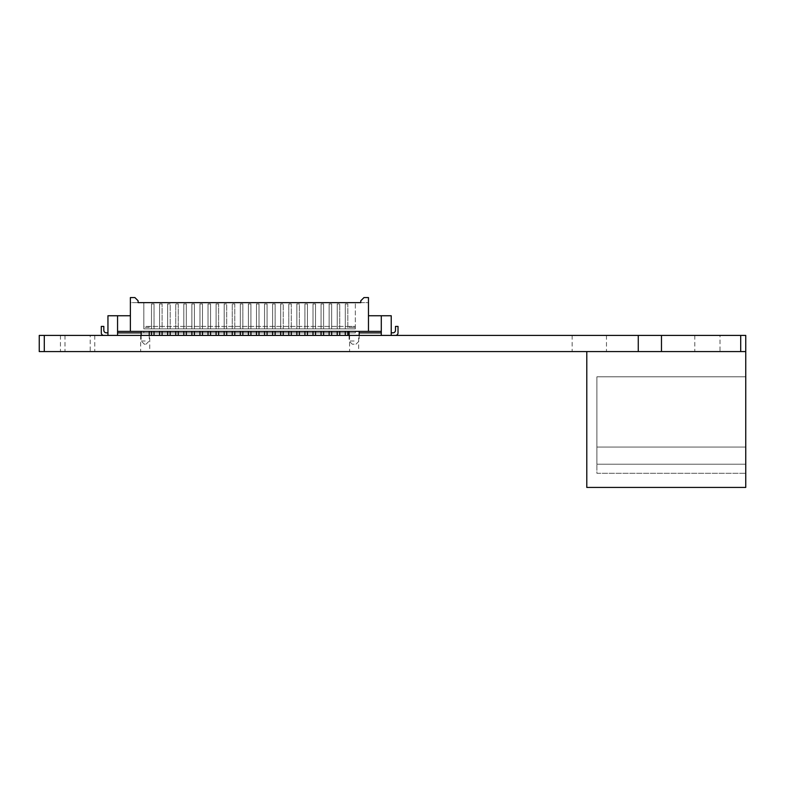 <?xml version="1.0" encoding="UTF-8"?>
<svg xmlns="http://www.w3.org/2000/svg" width="785" height="785" viewBox="0 0 785 785"><rect width="100%" height="100%" fill="white"/><g stroke="black" fill="none" stroke-linecap="round" stroke-linejoin="round"><path stroke-width="0.59" stroke-dasharray="3.92 2.94" d="M149.739 335.421L140.662 335.421L149.739 335.421L149.739 351.572L140.662 351.572L149.739 351.572M140.662 335.421L140.662 351.572M358.666 335.421L349.58 335.421L358.666 335.421L358.666 351.572L349.58 351.572L358.666 351.572M349.58 335.421L349.58 351.572M720.012 335.421L694.784 335.421L720.012 335.421L720.012 351.572L694.784 351.572L720.012 351.572M694.784 335.421L694.784 351.572M606.471 335.421L572.157 335.421L606.471 335.421L606.471 351.572L572.157 351.572L606.471 351.572M572.157 335.421L572.157 351.572M94.759 335.421L60.445 335.421L94.759 335.421L94.759 351.572L60.445 351.572L94.759 351.572M60.445 335.421L60.445 351.572M90.216 335.421L64.988 335.421L90.216 335.421L90.216 351.572L64.988 351.572L90.216 351.572M64.988 335.421L64.988 351.572M745.75 335.421L745.75 351.572L586.788 351.572L745.75 351.572L740.706 351.572L740.706 335.421L745.75 335.421M44.294 351.572L39.25 351.572L39.25 335.421L44.294 335.421L44.294 351.572L740.706 351.572M44.294 335.421L740.706 335.421M638.264 335.421L638.264 351.572M661.47 335.421L661.47 351.572M586.788 351.572L586.788 487.426L745.75 487.426L745.75 351.572M745.75 464.21L745.75 447.048L745.75 464.21L596.885 464.21L596.885 473.296L745.75 473.296L596.885 473.296L596.885 464.21L745.75 464.21L596.885 464.21L596.885 447.048L596.885 464.21L745.75 464.21M745.75 376.81L745.75 447.048L745.75 376.81L596.885 376.81L596.885 447.048L745.75 447.048L596.885 447.048L596.885 376.81L745.75 376.81M596.885 447.048L745.75 447.048L596.885 447.048M354.123 344.203L352.279 344.203L354.123 344.203M145.205 344.203L144.371 344.203L145.205 344.203M117.564 332.899L117.564 335.421L117.564 332.899L143.841 332.899L143.841 331.388L149.238 331.388L149.111 335.421L349.178 335.421L349.08 331.388L359.167 331.388L143.841 331.388L355.33 331.388L355.33 332.899L143.841 332.899L143.841 331.388L355.33 331.388L355.33 332.899L355.33 331.388L355.33 332.899L141.29 332.899L141.29 335.421L149.111 335.421M349.178 335.421L359.069 335.421L359.069 332.899L381.294 332.899L381.294 335.421L359.069 335.421M349.178 327.355L349.178 326.413L355.33 326.413L355.33 327.355L349.178 327.355L355.33 327.355L355.33 328.866L355.33 326.413L355.33 328.866L355.33 326.413L143.841 326.413L143.841 302.627L143.841 328.866L143.841 326.413L349.178 326.413M145.205 327.355L149.111 327.355L145.205 327.355M141.29 335.421L117.564 335.421L117.564 315.747L130.379 315.747L130.379 331.388L130.379 315.747M349.178 331.388L149.111 331.388M395.463 335.421L391.224 335.421L391.224 332.83L392.942 332.83A2.561 2.561 0 0 0 395.503 330.259L395.503 326.413L398.024 326.413L398.024 332.86A2.561 2.561 0 0 1 395.463 335.421L381.294 335.421L381.294 332.899M391.224 332.83L391.224 335.421L103.865 335.421A2.561 2.561 0 0 1 101.294 332.86L101.294 326.413L103.816 326.413L103.816 330.259A2.561 2.561 0 0 0 106.387 332.83L107.947 332.83L107.947 335.421L107.947 332.83M117.564 335.421L103.865 335.421M143.841 332.899L143.841 331.388L143.841 332.899M368.469 331.388L368.469 302.627L130.379 302.627L130.379 331.388L368.469 331.388L368.469 315.747L368.469 331.388L381.294 331.388L381.294 315.747L368.469 315.747M107.947 335.421L107.947 315.747L117.564 315.747L117.564 331.388L130.379 331.388M151.505 331.388L154.037 331.388L151.505 331.388L154.037 331.388L151.505 331.388L151.505 335.391L154.037 335.391L154.037 331.388L154.037 335.391L151.505 335.391L151.505 331.388L151.505 335.391L154.037 335.391L154.037 331.388M191.883 331.388L194.405 331.388L191.883 331.388L194.405 331.388L191.883 331.388L191.883 335.391L191.883 331.388L191.883 335.391L194.405 335.391L194.405 331.388L194.405 335.391L191.883 335.391L194.405 335.391L194.405 331.388M183.808 331.388L186.33 331.388L183.808 331.388L186.33 331.388L183.808 331.388L183.808 335.391L183.808 331.388L183.808 335.391L186.33 335.391L186.33 331.388L186.33 335.391L183.808 335.391L186.33 335.391L186.33 331.388M175.732 331.388L178.254 331.388L175.732 331.388L178.254 331.388L175.732 331.388L175.732 335.391L175.732 331.388L175.732 335.391L178.254 335.391L178.254 331.388L178.254 335.391L175.732 335.391L178.254 335.391L178.254 331.388M167.656 331.388L170.178 331.388L167.656 331.388L170.178 331.388L167.656 331.388L167.656 335.391L167.656 331.388L167.656 335.391L170.178 335.391L170.178 331.388L170.178 335.391L167.656 335.391L170.178 335.391L170.178 331.388M159.581 331.388L162.102 331.388L159.581 331.388L162.102 331.388L159.581 331.388L159.581 335.391L159.581 331.388L159.581 335.391L162.102 335.391L162.102 331.388L162.102 335.391L159.581 335.391L162.102 335.391L162.102 331.388M199.959 331.388L202.481 331.388L199.959 331.388L202.481 331.388L199.959 331.388L199.959 335.391L202.481 335.391L202.481 331.388L202.481 335.391L199.959 335.391L199.959 331.388L199.959 335.391L202.481 335.391L202.481 331.388M208.025 331.388L210.557 331.388L208.025 331.388L210.557 331.388L208.025 331.388L208.025 335.391L210.557 335.391L210.557 331.388L210.557 335.391L208.025 335.391L208.025 331.388L208.025 335.391L210.557 335.391L210.557 331.388M216.101 331.388L218.623 331.388L216.101 331.388L218.623 331.388L216.101 331.388L216.101 335.391L216.101 331.388L216.101 335.391L218.623 335.391L218.623 331.388L218.623 335.391L216.101 335.391L218.623 335.391L218.623 331.388M224.176 331.388L226.698 331.388L224.176 331.388L226.698 331.388L224.176 331.388L224.176 335.391L224.176 331.388L224.176 335.391L226.698 335.391L226.698 331.388L226.698 335.391L224.176 335.391L226.698 335.391L226.698 331.388M232.252 331.388L234.774 331.388L232.252 331.388L234.774 331.388L232.252 331.388L232.252 335.391L232.252 331.388L232.252 335.391L234.774 335.391L234.774 331.388L234.774 335.391L232.252 335.391L234.774 335.391L234.774 331.388M240.328 331.388L242.85 331.388L240.328 331.388L242.85 331.388L240.328 331.388L240.328 335.391L240.328 331.388L240.328 335.391L242.85 335.391L242.85 331.388L242.85 335.391L240.328 335.391L242.85 335.391L242.85 331.388M248.403 331.388L250.925 331.388L248.403 331.388L250.925 331.388L248.403 331.388L248.403 335.391L248.403 331.388L248.403 335.391L250.925 335.391L250.925 331.388L250.925 335.391L248.403 335.391L250.925 335.391L250.925 331.388M256.479 331.388L259.001 331.388L256.479 331.388L259.001 331.388L256.479 331.388L256.479 335.391L256.479 331.388L256.479 335.391L259.001 335.391L259.001 331.388L259.001 335.391L256.479 335.391L259.001 335.391L259.001 331.388M264.545 331.388L267.077 331.388L264.545 331.388L267.077 331.388L264.545 331.388L264.545 335.391L267.077 335.391L267.077 331.388L267.077 335.391L264.545 335.391L264.545 331.388L264.545 335.391L267.077 335.391L267.077 331.388M272.621 331.388L275.142 331.388L272.621 331.388L275.142 331.388L272.621 331.388L272.621 335.391L275.142 335.391L275.142 331.388L275.142 335.391L272.621 335.391L272.621 331.388L272.621 335.391L275.142 335.391L275.142 331.388M280.696 331.388L283.218 331.388L280.696 331.388L283.218 331.388L280.696 331.388L280.696 335.391L283.218 335.391L283.218 331.388L283.218 335.391L280.696 335.391L280.696 331.388L280.696 335.391L283.218 335.391L283.218 331.388M288.772 331.388L291.294 331.388L288.772 331.388L291.294 331.388L288.772 331.388L288.772 335.391L291.294 335.391L291.294 331.388L291.294 335.391L288.772 335.391L288.772 331.388L288.772 335.391L291.294 335.391L291.294 331.388M337.216 331.388L339.738 331.388L337.216 331.388L339.738 331.388L337.216 331.388L337.216 335.391L337.216 331.388L337.216 335.391L339.738 335.391L339.738 331.388L339.738 335.391L337.216 335.391L339.738 335.391L339.738 331.388M345.292 331.388L347.814 331.388L345.292 331.388L347.814 331.388L345.292 331.388L345.292 335.391L345.292 331.388L345.292 335.391L347.814 335.391L347.814 331.388L347.814 335.391L345.292 335.391L347.814 335.391L347.814 331.388M296.848 331.388L299.37 331.388L296.848 331.388L299.37 331.388L296.848 331.388L296.848 335.391L296.848 331.388L296.848 335.391L299.37 335.391L299.37 331.388L299.37 335.391L296.848 335.391L299.37 335.391L299.37 331.388M304.923 331.388L307.445 331.388L304.923 331.388L307.445 331.388L304.923 331.388L304.923 335.391L304.923 331.388L304.923 335.391L307.445 335.391L307.445 331.388L307.445 335.391L304.923 335.391L307.445 335.391L307.445 331.388M329.141 331.388L331.662 331.388L329.141 331.388L331.662 331.388L329.141 331.388L329.141 335.391L329.141 331.388L329.141 335.391L331.662 335.391L331.662 331.388L331.662 335.391L329.141 335.391L331.662 335.391L331.662 331.388M321.065 331.388L323.597 331.388L321.065 331.388L323.597 331.388L321.065 331.388L321.065 335.391L321.065 331.388L321.065 335.391L323.597 335.391L323.597 331.388L323.597 335.391L321.065 335.391L323.597 335.391L323.597 331.388M312.999 331.388L315.521 331.388L312.999 331.388L315.521 331.388L312.999 331.388L312.999 335.391L312.999 331.388L312.999 335.391L315.521 335.391L315.521 331.388L315.521 335.391L312.999 335.391L315.521 335.391L315.521 331.388M355.33 328.866L355.33 302.627L355.33 328.866L143.841 328.866L355.33 328.866L143.841 328.866L151.505 328.866L151.505 303.923L154.037 303.923L151.505 303.923L154.037 303.923L154.037 328.866L151.505 328.866L151.505 303.923L151.505 328.866L143.841 328.866L355.33 328.866L154.037 328.866L154.037 303.923L151.505 303.923L151.505 328.866L154.037 328.866L154.037 303.923L154.037 328.866L159.581 328.866L159.581 303.923L162.102 303.923L159.581 303.923L162.102 303.923L162.102 328.866L162.102 303.923L159.581 303.923L159.581 328.866L162.102 328.866L162.102 303.923L162.102 328.866L167.656 328.866L167.656 303.923L170.178 303.923L167.656 303.923L170.178 303.923L170.178 328.866L170.178 303.923L167.656 303.923L167.656 328.866L170.178 328.866L170.178 303.923L170.178 328.866L175.732 328.866L175.732 303.923L178.254 303.923L175.732 303.923L178.254 303.923L178.254 328.866L178.254 303.923L175.732 303.923L175.732 328.866L178.254 328.866L178.254 303.923L178.254 328.866L183.808 328.866L183.808 303.923L186.33 303.923L183.808 303.923L186.33 303.923L186.33 328.866L186.33 303.923L183.808 303.923L183.808 328.866L186.33 328.866L186.33 303.923L186.33 328.866L191.883 328.866L191.883 303.923L194.405 303.923L191.883 303.923L194.405 303.923L194.405 328.866L194.405 303.923L191.883 303.923L191.883 328.866L194.405 328.866L194.405 303.923L194.405 328.866L199.959 328.866L199.959 303.923L202.481 303.923L199.959 303.923L202.481 303.923L202.481 328.866L202.481 303.923L199.959 303.923L199.959 328.866L202.481 328.866L202.481 303.923L202.481 328.866L208.025 328.866L208.025 303.923L210.557 303.923L208.025 303.923L210.557 303.923L210.557 328.866L210.557 303.923L208.025 303.923L208.025 328.866L210.557 328.866L210.557 303.923L210.557 328.866L216.101 328.866L216.101 303.923L218.623 303.923L216.101 303.923L218.623 303.923L218.623 328.866L218.623 303.923L216.101 303.923L216.101 328.866L218.623 328.866L218.623 303.923L218.623 328.866L224.176 328.866L224.176 303.923L226.698 303.923L224.176 303.923L226.698 303.923L226.698 328.866L226.698 303.923L224.176 303.923L224.176 328.866L226.698 328.866L226.698 303.923L226.698 328.866L232.252 328.866L232.252 303.923L234.774 303.923L232.252 303.923L234.774 303.923L234.774 328.866L234.774 303.923L232.252 303.923L232.252 328.866L234.774 328.866L234.774 303.923L234.774 328.866L240.328 328.866L240.328 303.923L242.85 303.923L240.328 303.923L242.85 303.923L242.85 328.866L242.85 303.923L240.328 303.923L240.328 328.866L242.85 328.866L242.85 303.923L242.85 328.866L248.403 328.866L248.403 303.923L250.925 303.923L248.403 303.923L250.925 303.923L250.925 328.866L250.925 303.923L248.403 303.923L248.403 328.866L250.925 328.866L250.925 303.923L250.925 328.866L256.479 328.866L256.479 303.923L259.001 303.923L256.479 303.923L259.001 303.923L259.001 328.866L259.001 303.923L256.479 303.923L256.479 328.866L259.001 328.866L259.001 303.923L259.001 328.866L264.545 328.866L264.545 303.923L267.077 303.923L264.545 303.923L267.077 303.923L267.077 328.866L267.077 303.923L264.545 303.923L264.545 328.866L267.077 328.866L267.077 303.923L267.077 328.866L272.621 328.866L272.621 303.923L275.142 303.923L272.621 303.923L275.142 303.923L275.142 328.866L275.142 303.923L272.621 303.923L272.621 328.866L275.142 328.866L275.142 303.923L275.142 328.866L280.696 328.866L280.696 303.923L283.218 303.923L280.696 303.923L283.218 303.923L283.218 328.866L283.218 303.923L280.696 303.923L280.696 328.866L283.218 328.866L283.218 303.923L283.218 328.866L288.772 328.866L288.772 303.923L291.294 303.923L288.772 303.923L291.294 303.923L291.294 328.866L291.294 303.923L288.772 303.923L288.772 328.866L291.294 328.866L291.294 303.923L291.294 328.866L296.848 328.866L296.848 303.923L299.37 303.923L296.848 303.923L299.37 303.923L299.37 328.866L299.37 303.923L296.848 303.923L296.848 328.866L299.37 328.866L299.37 303.923L299.37 328.866L304.923 328.866L304.923 303.923L307.445 303.923L304.923 303.923L307.445 303.923L307.445 328.866L307.445 303.923L304.923 303.923L304.923 328.866L307.445 328.866L307.445 303.923L307.445 328.866L312.999 328.866L312.999 303.923L315.521 303.923L312.999 303.923L315.521 303.923L315.521 328.866L315.521 303.923L312.999 303.923L312.999 328.866L315.521 328.866L315.521 303.923L315.521 328.866L321.065 328.866L321.065 303.923L323.597 303.923L321.065 303.923L323.597 303.923L323.597 328.866L323.597 303.923L321.065 303.923L321.065 328.866L323.597 328.866L323.597 303.923L323.597 328.866L329.141 328.866L329.141 303.923L331.662 303.923L329.141 303.923L331.662 303.923L331.662 328.866L331.662 303.923L329.141 303.923L329.141 328.866L331.662 328.866L331.662 303.923L331.662 328.866L337.216 328.866L337.216 303.923L339.738 303.923L337.216 303.923L339.738 303.923L339.738 328.866L339.738 303.923L337.216 303.923L337.216 328.866L339.738 328.866L339.738 303.923L339.738 328.866L345.292 328.866L345.292 303.923L347.814 303.923L345.292 303.923L347.814 303.923L347.814 328.866L347.814 303.923L345.292 303.923L345.292 328.866L347.814 328.866L347.814 303.923L347.814 328.866L355.33 328.866M360.786 302.627L368.469 302.627L368.469 297.574L363.985 297.574L360.786 300.783L360.786 302.627M138.101 302.627L130.379 302.627L130.379 297.574L134.902 297.574L138.101 300.783L138.101 302.627M355.33 302.627L143.841 302.627L355.33 302.627M149.111 327.355L149.111 326.413M345.292 328.866L345.292 303.923L345.292 328.866M337.216 328.866L337.216 303.923L337.216 328.866M329.141 328.866L329.141 303.923L329.141 328.866M321.065 328.866L321.065 303.923L321.065 328.866M312.999 328.866L312.999 303.923L312.999 328.866M304.923 328.866L304.923 303.923L304.923 328.866M296.848 328.866L296.848 303.923L296.848 328.866M288.772 328.866L288.772 303.923L288.772 328.866M280.696 328.866L280.696 303.923L280.696 328.866M272.621 328.866L272.621 303.923L272.621 328.866M264.545 328.866L264.545 303.923L264.545 328.866M256.479 328.866L256.479 303.923L256.479 328.866M248.403 328.866L248.403 303.923L248.403 328.866M240.328 328.866L240.328 303.923L240.328 328.866M232.252 328.866L232.252 303.923L232.252 328.866M224.176 328.866L224.176 303.923L224.176 328.866M216.101 328.866L216.101 303.923L216.101 328.866M208.025 328.866L208.025 303.923L208.025 328.866M199.959 328.866L199.959 303.923L199.959 328.866M191.883 328.866L191.883 303.923L191.883 328.866M183.808 328.866L183.808 303.923L183.808 328.866M175.732 328.866L175.732 303.923L175.732 328.866M167.656 328.866L167.656 303.923L167.656 328.866M159.581 328.866L159.581 303.923L159.581 328.866M117.564 331.388L117.564 315.747M381.294 335.421L381.294 331.388M391.224 335.421L391.224 315.747L381.294 315.747M354.123 341.004L349.08 341.004L354.123 341.004M145.205 341.004L141.163 341.004L145.205 341.004M349.08 335.421L349.08 341.004L352.279 344.203M141.163 335.421L141.163 341.004L144.371 344.203M355.968 344.203L359.167 341.004L359.167 335.421M146.03 344.203L149.238 341.004L149.238 335.421"/><path stroke-width="1.18" d="M586.788 351.572L586.788 487.426L745.75 487.426L745.75 335.421L740.706 335.421L740.706 351.572L39.25 351.572L39.25 335.421L44.294 335.421L44.294 351.572M745.75 351.572L740.706 351.572M740.706 335.421L638.264 335.421L638.264 351.572M638.264 335.421L44.294 335.421M661.47 335.421L661.47 351.572M141.163 332.899L117.564 332.899M381.294 332.899L359.167 332.899M395.463 335.421A2.561 2.561 0 0 0 398.024 332.86L398.024 326.413L395.503 326.413L395.503 330.259A2.561 2.561 0 0 1 392.942 332.83L391.224 332.83M107.947 332.83L106.387 332.83A2.561 2.561 0 0 1 103.816 330.259L103.816 326.413L101.294 326.413L101.294 332.86A2.561 2.561 0 0 0 103.865 335.421M363.985 297.574L368.469 297.574L368.469 331.388L130.379 331.388L130.379 297.574L134.902 297.574L138.101 300.783L138.101 302.627L360.786 302.627L360.786 300.783L363.985 297.574M107.947 335.421L107.947 315.747L130.379 315.747M117.564 331.388L130.379 331.388M381.294 331.388L368.469 331.388M117.564 315.747L117.564 335.421M345.292 331.388L345.292 335.391L347.814 335.391L347.814 331.388M337.216 331.388L337.216 335.391L339.738 335.391L339.738 331.388M329.141 331.388L329.141 335.391L331.662 335.391L331.662 331.388M321.065 331.388L321.065 335.391L323.597 335.391L323.597 331.388M312.999 331.388L312.999 335.391L315.521 335.391L315.521 331.388M304.923 331.388L304.923 335.391L307.445 335.391L307.445 331.388M296.848 331.388L296.848 335.391L299.37 335.391L299.37 331.388M288.772 331.388L288.772 335.391L291.294 335.391L291.294 331.388M280.696 331.388L280.696 335.391L283.218 335.391L283.218 331.388M272.621 331.388L272.621 335.391L275.142 335.391L275.142 331.388M264.545 331.388L264.545 335.391L267.077 335.391L267.077 331.388M256.479 331.388L256.479 335.391L259.001 335.391L259.001 331.388M248.403 331.388L248.403 335.391L250.925 335.391L250.925 331.388M240.328 331.388L240.328 335.391L242.85 335.391L242.85 331.388M232.252 331.388L232.252 335.391L234.774 335.391L234.774 331.388M224.176 331.388L224.176 335.391L226.698 335.391L226.698 331.388M216.101 331.388L216.101 335.391L218.623 335.391L218.623 331.388M208.025 331.388L208.025 335.391L210.557 335.391L210.557 331.388M199.959 331.388L199.959 335.391L202.481 335.391L202.481 331.388M191.883 331.388L191.883 335.391L194.405 335.391L194.405 331.388M183.808 331.388L183.808 335.391L186.33 335.391L186.33 331.388M175.732 331.388L175.732 335.391L178.254 335.391L178.254 331.388M167.656 331.388L167.656 335.391L170.178 335.391L170.178 331.388M159.581 331.388L159.581 335.391L162.102 335.391L162.102 331.388M151.505 331.388L151.505 335.391L154.037 335.391L154.037 331.388M391.224 335.421L391.224 315.747L368.469 315.747M381.294 315.747L381.294 335.421M141.163 335.421L141.163 331.388M349.08 335.421L349.08 331.388M359.167 335.421L359.167 331.388M149.238 335.421L149.238 331.388"/></g></svg>
